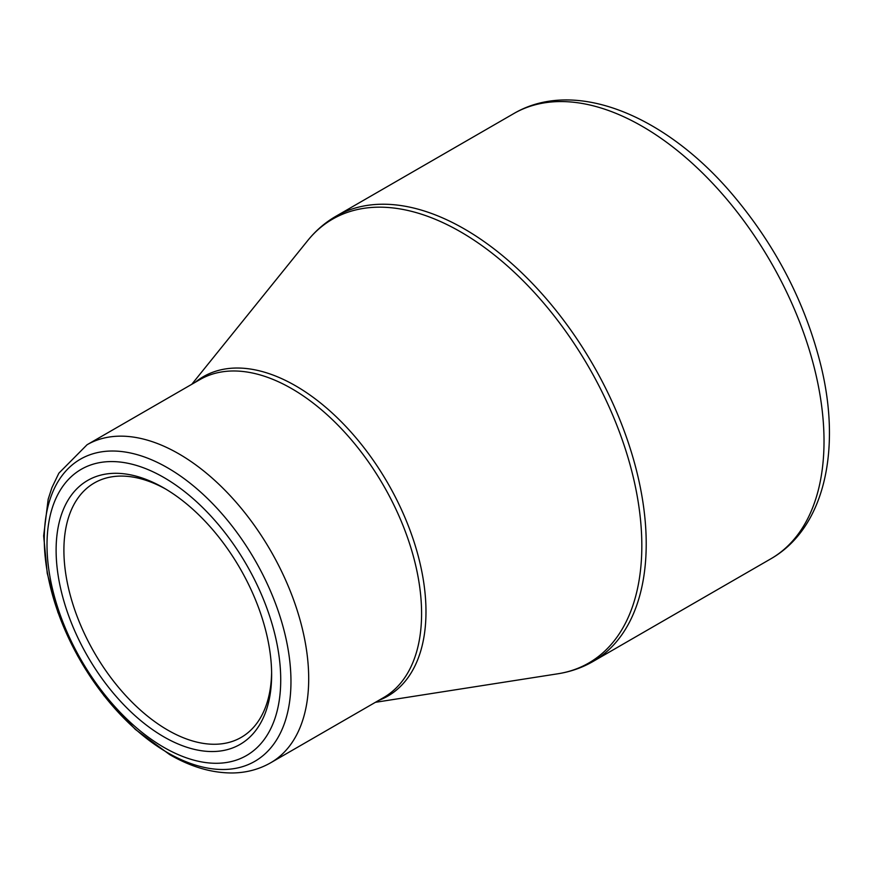 <?xml version="1.0" encoding="UTF-8"?>
<svg xmlns="http://www.w3.org/2000/svg" width="873" height="873" viewBox="0 0 873 873"><rect width="100%" height="100%" fill="white"/><g stroke="black" fill="none" stroke-linecap="round" stroke-linejoin="round"><path stroke-width="1.31" d="M163.873 477.498A165.248 95.408 60 0 1 265.065 738.318A165.248 95.408 60 0 1 62.67 621.467A165.248 95.408 60 0 1 163.873 477.498M163.873 736.856A152.404 87.987 60 0 1 56.112 550.208A152.404 87.987 60 0 1 163.873 487.985A152.404 87.987 60 0 1 271.634 674.643A152.404 87.987 60 0 1 163.873 736.856M165.837 489.142A146.893 84.812 -120 0 0 94.317 482.965A146.893 84.812 -120 0 0 71.804 600.668A146.893 84.812 -120 0 0 167.769 730.112A146.893 84.812 -120 0 0 241.21 737.39A146.893 84.812 -120 0 0 271.612 672.363M335.919 216.264A257.066 148.41 60 0 1 592.974 364.685A257.066 148.41 60 0 1 592.974 661.516L770.783 558.851A257.066 148.41 -120 0 0 770.783 262.02A257.066 148.41 -120 0 0 513.728 113.61L335.919 216.264C325.127 222.517 315.72 230.625 307.7 240.588A256.247 147.941 -120 0 1 460.628 231.869A256.247 147.941 -120 0 1 634.616 483.107A256.247 147.941 -120 0 1 557.803 673.792C570.44 671.817 582.171 667.725 592.974 661.516M195.126 382.363A184.432 106.484 60 0 1 295.576 385.801A184.432 106.484 60 0 1 418.265 556.188A184.432 106.484 60 0 1 378.74 700.397M87.06 444.75A183.614 106.015 60 0 1 178.867 453.851A183.614 106.015 60 0 1 298.817 615.651A183.614 106.015 60 0 1 270.674 762.784L383.563 697.603A183.614 106.015 -120 0 0 411.707 550.47A183.614 106.015 -120 0 0 291.757 388.671A183.614 106.015 -120 0 0 199.95 379.58L87.06 444.75L58.862 473.188L51.922 487.636L48.179 499.203L43.65 535.836L47.251 573.365L57.945 612.464L77.599 655.809L103.985 695.705L135.337 729.402L169.678 754.599C190.772 766.843 211.572 772.965 232.076 772.976C246.121 772.845 258.975 769.44 270.674 762.784M167.616 752.69A174.436 100.711 -120 0 0 290.96 681.475A174.436 100.711 -120 0 0 167.616 467.83A174.436 100.711 -120 0 0 44.272 539.045A174.436 100.711 -120 0 0 167.616 752.69M375.401 702.318L557.803 673.792M191.787 384.284L307.7 240.588M770.783 558.851C824.319 528.318 841.474 450.555 821.166 366.616C805.539 303.095 775.748 245.444 731.792 193.675C664.964 115.192 574.794 77.741 513.728 113.61"/></g></svg>
